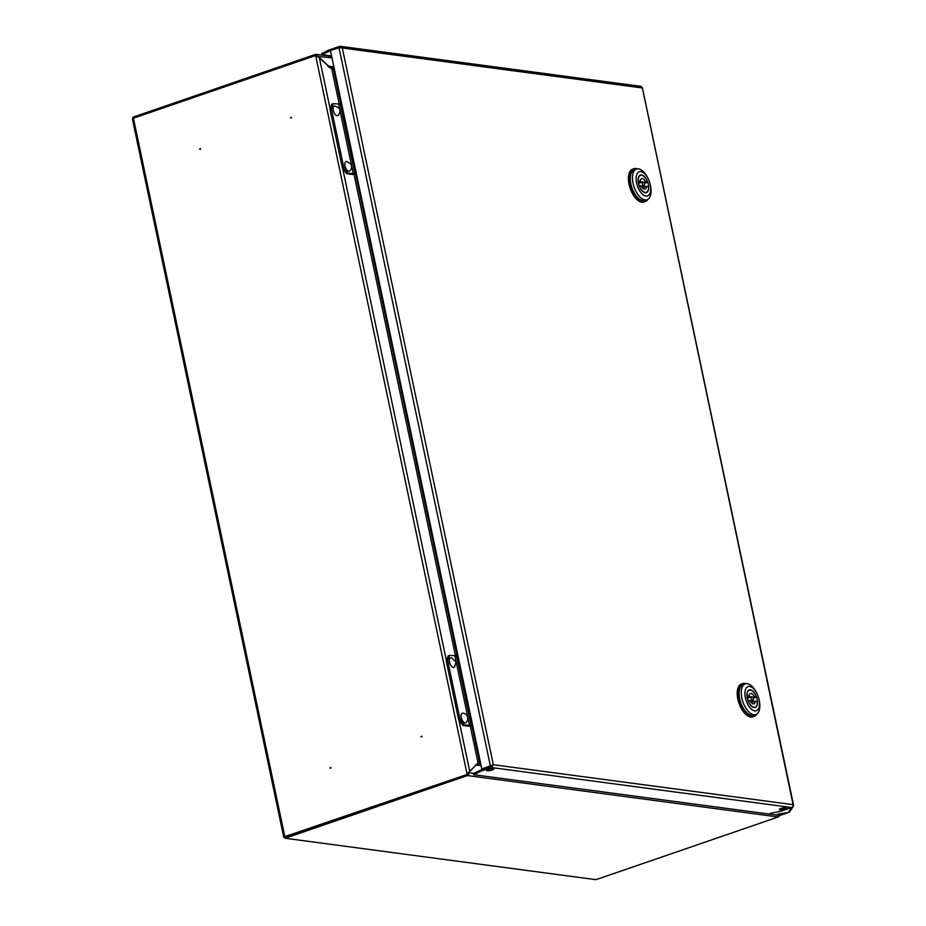 <?xml version="1.0" encoding="UTF-8"?>
<svg xmlns="http://www.w3.org/2000/svg" width="926" height="926" viewBox="0 0 926 926"><rect width="100%" height="100%" fill="white"/><g stroke="black" fill="none" stroke-linecap="round" stroke-linejoin="round"><path stroke-width="1.39" d="M421.677 737.003L421.793 736.124M420.948 736.679L421.909 736.355L420.948 736.679M330.709 768.302L330.825 767.423M329.98 767.978L330.929 767.654L329.98 767.978M200.294 149.433L200.41 148.554M199.565 149.121L200.514 148.785L199.565 149.121M291.262 118.134L291.389 117.255M290.544 117.822L291.493 117.498L290.544 117.822M340.803 103.909L333.348 68.559L334.17 68.281M133.008 120.23L133.413 118.215L315.639 55.525L133.413 118.215L133.182 117.104L315.407 54.414A2.315 1.956 -82.4 0 1 317.78 55.977L328.788 66.278M285.058 836.537L467.144 774.46L284.919 837.15L285.15 838.262L595.974 879.665L778.199 816.975L467.375 775.571L285.15 838.262L284.108 836.872M333.348 68.559L331.531 68.767L317.155 56.185M468.649 772.654L478.013 762.955M331.971 57.863L316.831 56.301A1.157 0.972 -82.4 0 0 315.639 55.525L316.599 55.942M467.873 773.511L467.144 774.46L315.639 55.525L316.715 55.988M480.779 764.019L479.263 763.823L479.031 762.711L480.409 762.237M467.144 774.46A1.157 0.972 -82.4 0 0 467.861 773.025L476.242 764.945L480.64 763.348M481.115 765.594L475.686 765.142M467.375 775.571A2.315 1.956 -82.4 0 0 468.811 772.689L473.869 773.36M779.576 815.447A2.315 1.956 97.6 0 1 778.199 816.975M479.031 762.711L475.293 765.281M595.974 879.665L285.15 838.262M333.858 66.822L332.48 67.297L332.712 68.397L334.089 67.922M328.047 66.533L331.358 68.408L333.51 68.512M333.788 66.846L328.996 66.209L331.508 67.251M133.182 117.104L132.638 118.759M492.227 769.992A3.773 0.787 168.1 0 0 493.894 768.95A3.773 0.787 168.1 0 0 491.891 768.673A3.773 0.787 168.1 0 0 488.187 769.46A3.773 0.787 168.1 0 0 486.52 770.501A3.773 0.787 168.1 0 0 488.523 770.779A3.773 0.787 168.1 0 0 492.227 769.992M492.667 768.626A3.773 0.787 -11.9 0 1 491.995 768.893A3.773 0.787 -11.9 0 1 487.527 769.714M785.028 809A3.773 0.787 168.1 0 0 786.695 807.958A3.773 0.787 168.1 0 0 784.692 807.68A3.773 0.787 168.1 0 0 780.988 808.467A3.773 0.787 168.1 0 0 779.322 809.509A3.773 0.787 168.1 0 0 781.324 809.787A3.773 0.787 168.1 0 0 785.028 809M785.456 807.634A3.773 0.787 -11.9 0 1 784.797 807.889A3.773 0.787 -11.9 0 1 780.317 808.722M330.455 50.687L321.912 54.646L321.681 53.534L329.043 49.981L339.506 46.381L342.319 48.002L339.009 47.701L490.375 766.01L481.821 768.95L493.35 764.726L491.475 767.538L791.684 807.53L780.549 811.361L791.684 807.53A2.315 1.956 -82.4 0 0 793.119 804.659L793.165 804.995M491.938 765.698L493.35 764.726L793.119 804.659L642.424 88.225M780.201 815.274A2.315 1.157 -109 0 1 779.958 815.436A2.315 1.157 -109 0 1 779.669 815.459L775.942 814.961L778.477 814.093L775.942 814.961L768.846 814.012L771.381 813.144L768.846 814.012L473.649 774.692L473.417 773.58L480.791 770.027L481.022 771.138L473.649 774.692M779.669 815.459L788.35 812.472L778.477 814.093L788.35 812.472L791.684 807.53A2.315 2.211 34 0 0 793.142 806.604L789.809 811.546A2.315 2.211 -146 0 1 788.35 812.472A2.315 1.157 71 0 0 788.639 812.449A2.315 1.157 71 0 0 788.825 812.333M793.142 806.604A2.315 2.211 34 0 0 793.455 804.949M780.549 811.361L771.381 813.144L780.549 811.361M642.366 88.016A2.315 2.211 34 0 0 641.498 86.801M492.4 765.05L491.243 766.427L480.791 770.027M481.022 771.138L491.475 767.538L491.243 766.427M321.912 54.646L331.566 55.93M329.043 49.981L329.286 51.092M493.35 764.726L342.319 48.002L642.088 87.935A2.315 1.956 -82.4 0 0 640.491 86.292L340.27 46.3L339.506 46.381L339.738 47.492M481.821 768.95L330.455 50.641L339.009 47.701M756.727 714.154A17.397 8.67 -109 0 1 754.053 716.435A17.397 8.67 -109 0 1 739.064 698.736A17.397 8.67 -109 0 1 742.733 683.538A17.397 8.67 -109 0 1 746.24 683.677M754.053 716.435L752.815 716.851A17.397 8.67 -109 0 1 737.837 699.165A17.397 8.67 -109 0 1 741.495 683.955L742.733 683.538M745.268 683.886L743.115 684.627A16.24 8.091 71 0 0 739.689 698.817A16.24 8.091 71 0 0 753.671 715.335L755.824 714.594A16.24 8.091 -109 0 1 753.822 714.768A16.24 8.091 -109 0 1 741.842 698.077A16.24 8.091 -109 0 1 745.268 683.886A16.24 8.091 -109 0 1 747.27 683.712A16.24 8.091 -109 0 1 757.7 695.241L757.815 695.53A12.756 6.355 -109 0 1 758.556 697.695A12.756 6.355 -109 0 1 754.771 710.879A12.756 6.355 -109 0 1 745.361 697.764A12.756 6.355 -109 0 1 749.62 686.467A12.756 6.355 -109 0 1 757.815 695.53M758.556 697.695L758.649 697.996A16.24 8.091 -109 0 1 759.251 700.403A16.24 8.091 -109 0 1 755.824 714.594M747.224 698.007A9.272 4.63 -109 0 1 749.18 689.905A9.272 4.63 -109 0 1 757.167 699.338A9.272 4.63 -109 0 1 755.211 707.441A9.272 4.63 -109 0 1 747.224 698.007M753.579 701.862A9.272 4.63 71 0 0 753.37 700.646A9.272 4.63 71 0 0 753.255 700.149M753.278 698.817A2.026 1.007 -109 0 1 752.85 700.588A2.026 1.007 -109 0 1 751.102 698.528A2.026 1.007 -109 0 1 751.53 696.757A2.026 1.007 -109 0 1 753.278 698.817M754.03 707.545L755.118 707.175A8.982 4.48 -109 0 0 757.318 701.514L755.338 701.248A5.51 2.743 -109 0 1 753.984 703.887A5.51 2.743 -109 0 1 749.979 700.531L747.872 700.322M755.118 707.175A8.982 4.48 -109 0 1 748.011 700.276M746.912 695.889L749.053 696.097A5.51 2.743 -109 0 1 750.407 693.47A5.51 2.743 -109 0 1 754.401 696.815L756.38 697.07L753.104 698.204M747.074 695.831A8.982 4.48 -109 0 1 749.273 690.171A8.982 4.48 -109 0 1 756.38 697.07M751.518 702.869A5.51 2.743 -109 0 0 751.542 702.556L755.338 701.248M747.016 696.803L749.053 696.097M749.076 695.785A5.51 2.743 -109 0 1 750.141 697.232M752.676 697.405L754.401 696.815M751.53 696.757L747.733 698.065A2.026 1.007 71 0 0 747.328 698.505M468.232 704.431L467.757 705.01L467.873 702.765M467.757 705.01L468.371 705.091M460.974 670.03L460.511 670.621L460.153 668.954L460.627 668.375M460.511 670.621L461.113 670.702M351.961 152.686L351.486 153.276L351.602 151.019M351.486 153.276L352.1 153.357M344.704 118.296L344.356 116.63M344.24 118.875L344.854 118.968M647.922 199.321A17.397 8.67 -109 0 1 645.26 201.59A17.397 8.67 -109 0 1 630.27 183.904A17.397 8.67 -109 0 1 633.94 168.694A17.397 8.67 -109 0 1 637.447 168.845M645.26 201.59L644.021 202.018A17.397 8.67 -109 0 1 629.032 184.332A17.397 8.67 -109 0 1 632.701 169.122L633.94 168.694M636.475 169.053L634.322 169.794A16.24 8.091 71 0 0 630.895 183.985A16.24 8.091 71 0 0 644.878 200.502L647.031 199.75A16.24 8.091 -109 0 1 645.028 199.935A16.24 8.091 -109 0 1 633.048 183.244A16.24 8.091 -109 0 1 636.475 169.053A16.24 8.091 -109 0 1 638.477 168.868A16.24 8.091 -109 0 1 648.906 180.408L649.022 180.697A12.756 6.355 -109 0 1 649.763 182.862A12.756 6.355 -109 0 1 645.966 196.046A12.756 6.355 -109 0 1 636.567 182.931A12.756 6.355 -109 0 1 640.827 171.634A12.756 6.355 -109 0 1 649.022 180.697M649.763 182.862L649.844 183.163A16.24 8.091 -109 0 1 650.457 185.559A16.24 8.091 -109 0 1 647.031 199.75M638.431 183.174A9.272 4.63 -109 0 1 640.387 175.06A9.272 4.63 -109 0 1 648.374 184.506A9.272 4.63 -109 0 1 646.417 192.608A9.272 4.63 -109 0 1 638.431 183.174M644.785 187.017A9.272 4.63 71 0 0 644.565 185.813A9.272 4.63 71 0 0 644.461 185.316M644.484 183.985A2.026 1.007 -109 0 1 644.056 185.756A2.026 1.007 -109 0 1 642.308 183.695A2.026 1.007 -109 0 1 642.737 181.913A2.026 1.007 -109 0 1 644.484 183.985M645.237 192.712L646.325 192.33A8.982 4.48 -109 0 0 648.524 186.682L646.545 186.415A5.51 2.743 -109 0 1 645.19 189.043A5.51 2.743 -109 0 1 641.186 185.698L639.079 185.478M646.325 192.33A8.982 4.48 -109 0 1 639.218 185.431M638.118 181.056L640.26 181.264A5.51 2.743 -109 0 1 641.602 178.625A5.51 2.743 -109 0 1 645.607 181.971L647.587 182.237L644.299 183.371M638.28 180.998A8.982 4.48 -109 0 1 640.479 175.338A8.982 4.48 -109 0 1 647.587 182.237M642.713 188.036A5.51 2.743 -109 0 0 642.748 187.723L646.545 186.415M638.222 181.959L640.26 181.264M640.283 180.94A5.51 2.743 -109 0 1 641.348 182.399M643.883 182.572L645.607 181.971M642.737 181.913L638.94 183.232A2.026 1.007 71 0 0 638.535 183.672M447.663 660.504L446.239 660.99L448.184 655.863L449.608 655.365L447.663 660.504L459.99 718.97L464.262 724.931L471.184 725.394L456.518 655.84L449.608 655.365M464.262 724.931L462.838 725.417L468.186 726.134A2.894 0.613 168.1 0 0 472.121 725.521L472.63 725.347M462.838 725.417L458.567 719.456L459.99 718.97M446.239 660.99L458.567 719.456M472.549 724.931L471.184 725.394M456.518 655.84L457.884 655.365M331.392 108.759L329.969 109.256L331.913 104.117L333.337 103.631L331.392 108.759L343.72 167.236L347.991 173.197L354.913 173.66L340.259 104.094L333.337 103.631M347.991 173.197L346.567 173.683L351.915 174.389A2.894 0.613 168.1 0 0 355.85 173.787L356.36 173.602M346.567 173.683L342.296 167.722L343.72 167.236M329.969 109.256L342.296 167.722M356.279 173.185L354.913 173.66M340.259 104.094L341.613 103.631M462.919 713.159A5.105 2.546 71 0 0 461.241 714.722A5.105 2.546 71 0 0 462.537 720.833A5.105 2.546 71 0 0 466.16 722.593L467.734 719.953C468.047 715.948 466.449 713.68 462.919 713.159M449.596 662.217A5.105 2.546 71 0 0 454.469 667.114L456.09 662.009L451.228 657.692A5.105 2.546 71 0 0 449.596 662.217M346.162 168.926A5.105 2.546 71 0 0 349.889 170.847C351.811 168.729 352.135 166.472 350.85 164.064L346.648 161.425A5.105 2.546 71 0 0 344.842 163.856A5.105 2.546 71 0 0 346.162 168.926M335.05 114.292A5.105 2.546 71 0 0 338.198 115.38C340.282 112.463 340.467 109.997 338.754 107.983L334.957 105.946A5.105 2.546 71 0 0 333.14 108.851A5.105 2.546 71 0 0 335.05 114.292M479.587 762.515L471.82 725.625M457.074 655.643L355.549 173.88M284.919 837.15L133.413 118.215M331.774 68.802L339.263 104.325M353.998 174.25L455.534 656.059M470.269 725.996L478.059 762.943M469.737 771.346L458.902 719.942M446.39 660.585L342.632 168.196M330.131 108.84L319.343 57.655M489.275 766.682L490.155 766.797M315.639 55.525L316.391 55.618M454.955 656.083L469.609 725.648M338.685 104.337L353.338 173.903M132.511 119.442L283.761 837.208M285.289 837.278L284.143 837.335M331.658 56.393L316.183 54.333M331.358 68.408L333.105 68.64M793.489 804.833L642.447 88.12M779.958 815.436L788.639 812.449M750.442 701.422L752.85 700.588M748.185 690.553L749.273 690.171M641.649 186.589L644.056 185.756M639.391 175.709L640.479 175.338"/></g></svg>
